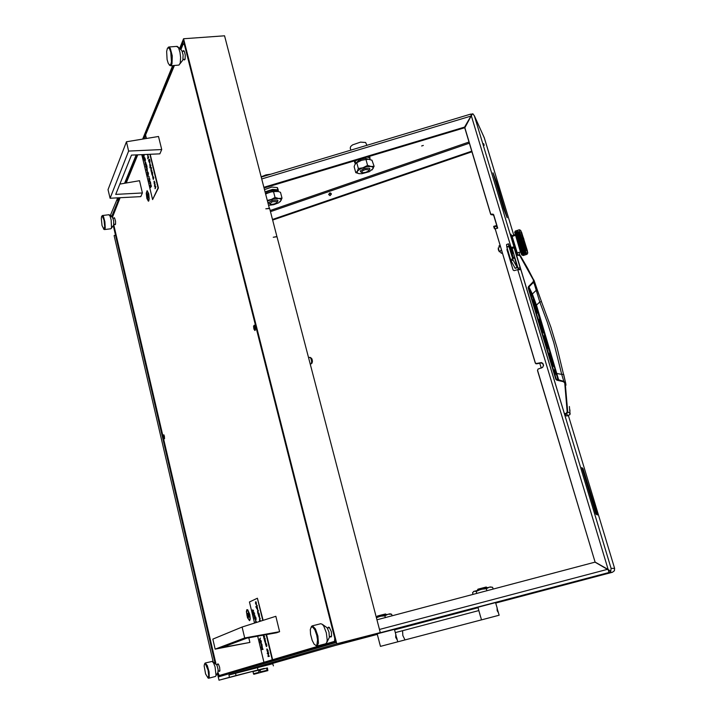 <?xml version="1.0" encoding="UTF-8"?>
<svg xmlns="http://www.w3.org/2000/svg" width="716" height="716" viewBox="0 0 716 716"><rect width="100%" height="100%" fill="white"/><g stroke="black" fill="none" stroke-linecap="round" stroke-linejoin="round"><path stroke-width="1.07" d="M493.682 226.328L495.212 229.46L495.177 228.869L497.405 228.225L495.884 225.683L493.682 226.328L495.105 228.619L535.282 363.11L536.642 363.433L536.015 363.826L535.282 363.11M567.027 583.692L568.934 583.191L567.027 583.692M596.723 575.843L598.648 575.333L596.723 575.843M583.961 579.217L585.876 578.707L583.961 579.217M484.177 145.321L483.649 143.621L484.177 145.321M537.501 370.458L538.02 369.098L542.656 367.415L543.551 365.053L542.8 363.406L541.403 362.565L536.642 363.433M543.516 365.831L542.97 364.05L541.359 362.949L536.615 363.826M552.233 587.818L550.371 588.31L552.233 587.818M421.626 145.983L423.317 145.411L421.626 145.983M352.907 640.507L351.144 640.963L352.907 640.507M513.927 247.074L514.088 247.79L512.074 248.443L511.886 247.691L513.9 247.083L514.303 247.808L513.918 247.065L511.886 247.691M520.487 268.804L518.465 269.458L518.053 268.249L520.076 267.605L520.809 269.413M491.919 214.827L490.934 214.63L490.585 213.556L491.919 214.827L493.181 214.138L493.718 215.337L492.42 214.684M507.429 248.944L506.883 249.535L507.286 248.461M376.974 619.814L595.023 562.185L610.748 571.252L608.188 569.497L517.749 269.646L514.106 270.675L513.068 270.057L506.892 249.562M517.749 269.646L520.899 269.699M513.882 247.047L511.018 247.315L471.325 115.732L472.658 113.719L473.169 114.121L474.422 116.055L514.043 247.19M510.087 248.148L511.886 247.763M614.382 570.697L614.597 568.334L614.337 570.786L612.457 572.218L614.328 570.786M472.086 114.515L470.994 116.108L261.922 178.937M520.783 269.476L611.106 568.441L610.73 570.983M569.381 406.473L570.061 414.34L568.271 415.575L566.087 413.893L567.26 413.087L567.663 411.736L565.166 382.765L563.805 381.377L556.269 379.149L528.659 287.904L528.918 286.919L533.527 282.346L534.369 284.261L539.739 301.964L536.49 305.132L558.775 380.169M536.821 288.539L541.511 301.633L539.739 301.964L547.284 322.227L553.826 342.821L561.738 374.387L563.626 374.396L565.783 383.812L557.164 347.94L550.837 327.123L541.511 301.678M568.692 415.575L566.472 416.014L564.468 413.902L516.657 255.648L518.142 255.182L516.657 255.648M570.178 413.302L567.144 411.691L566.087 413.893L564.62 414.296M549.333 353.06L553.298 366.368M554.166 369.859L555.222 373.313L554.139 369.859M542.612 330.148L539.014 319.255M540.016 321.547L539.381 319.148M542.603 330.139L543.48 332.877L542.415 330.515M533.187 299.753L537.17 313.071M546.317 343.385L547.847 348.37M544.787 338.346L545.995 341.872L544.053 335.768L544.894 336.887L544.402 337.039M545.905 340.198L544.894 336.887M518.026 254.878L520.434 255.791L519.019 254.815L516.558 255.272M518.151 255.227L520.434 255.782L528.005 268.992L520.434 255.791M564.852 382.147L563.492 381.744L564.736 383.105L567.144 411.691M563.59 381.315L556.914 380.169L563.492 381.744M556.404 379.355L557.021 379.749M534.181 280.618L536.812 288.494L536.365 290.141L532.364 294.016L528.864 286.794L528.471 286.534L528.113 287.716L555.768 379.194L556.914 380.169M527.996 268.983L534.127 280.887L533.527 282.346L533.16 281.871L528.551 286.454M533.966 302.582L533.518 301.096M545.816 340.7L547.695 347.913M544.912 338.301L549.369 351.18L546.031 340.163M564.736 383.105L566.123 384.984M541.475 301.597L536.848 288.727M528.166 287.939L531.317 293.274L534.172 300.756L556.216 373.394L561.738 374.387L563.868 381.404M535.577 305.231L536.49 305.132L532.364 294.016L532.113 294.983M514.607 256.838L513.64 258.369L511.555 251.629M511.403 251.146L511.797 252.784M511.537 250.886L508.584 243.843L508.816 246.071L513.068 260.096L517.265 267.73L514.428 257.375M513.086 260.132L511.054 260.785L515.198 268.339L517.229 267.739M510.777 247.951L511.582 250.743M511.054 260.785L510.624 259.568L512.665 258.915M509.004 246.769L506.856 247.029L508.816 246.044M508.566 243.879L506.552 244.496L506.785 246.707M499.455 251.853L498.3 249.812L498.22 247.951L499.428 251.817L500.412 251.549M498.229 247.951L499.168 247.638M511.591 249.821L511.296 251.298M508.029 250.94L507.223 250.663M513.614 253.562L511.618 252.864L513.685 258.422M369.107 169.755L365.312 169.629L362.923 170.56L361.526 172.046L362.761 172.753L365.581 172.413L368.275 171.231L369.107 169.755M361.884 172.529L360.399 171.67L360.64 170.623L364.426 168.537L369.456 168.251L369.921 168.976L369.17 170.283M350.249 148.23L350.697 146.52L352.549 144.927L360.506 142.117L365.625 142.502L366.932 145.33M277.128 201.536L272.34 201.742L269.726 203.774L271.319 204.409L274.237 203.971L276.707 202.789L277.128 201.536M270.075 204.158L268.598 202.664L272.465 200.373L277.405 200.095L278.014 200.847L277.262 202.127M261.358 176.798L265.976 174.919L270.979 174.185M357.427 161.986L358.725 160.294L361.857 158.88L365.366 158.326L367.451 159.086M355.53 163.624L355.055 163.015M367.013 157.108L369.769 157.869L369.904 159.426M357.302 162.237L354.876 162.997L355.055 161.726L356.568 160.241M265.86 193.821L266.728 192.353L269.27 191.074L272.868 190.331L275.383 190.716L277.871 189.847L277.289 187.61L271.928 187.1L264.687 189.561M278.309 190.349L277.575 187.878L278.166 190.116L275.732 191.091M265.278 191.807L272.519 189.346L277.871 189.847M278.166 190.116L278.139 191.512M268.804 205.34L273.7 204.704L278.739 202.78L281.334 200.015L280.52 198.932L278.712 198.466L281.979 198.135L280.448 192.327L278.354 191.566L272.277 191.548L265.931 193.768M267.515 200.399L271.436 199.415L275.069 197.428L278.712 198.466L273.172 198.967L267.686 201.044M276.824 191.27L270.209 192.058L265.824 193.911M281.979 198.135L280.26 201.742M368.794 159.221L362.126 160.053L356.201 162.971M359.244 173.72L355.78 172.61L357.266 171.285L358.367 168.564L362.833 167.777L367.585 165.378L371.049 166.515L366.216 166.828L360.9 168.591L357.454 171.017L357.195 172.878L358.841 173.657L361.884 173.728L369.358 171.634L373.206 168.484L372.902 167.213L371.049 166.515L374.101 166.273L372.078 169.934M374.101 166.273L371.944 160.16L367.979 159.167L361.132 160.375L356.165 162.997L354.805 164.859L354.151 166.747L355.78 172.61M376.786 617.192L377.43 616.064L381.172 614.999L385.503 613.943L386.631 614.614M395.313 632.595L402.544 630.698L402.831 635.522L404.988 639.889L380.438 646.36L377.189 633.866M396.87 639.263L395.644 637.356L395.769 635.092L396.163 638.18L396.762 639.236L397.022 638.735L395.769 635.092M396.011 635.244L394.462 629.328L377.18 633.857M378.845 640.229L379.596 643.111M378.737 639.818L379.704 643.523M477.921 589.214L486.155 587.022L487.327 587.684M498.372 612.538L499.133 615.259L481.465 619.886L480.669 617.022M498.318 612.628L497.19 610.659L497.128 608.403L498.381 612.386L497.128 608.403M497.226 608.457L495.579 602.586L477.939 607.222L480.481 616.351M479.622 613.254L479.801 613.916M479.586 613.12L480.705 617.156M473.553 591.488L490.344 586.968L492.635 587.272L489.493 587.165L486.316 588.767L481.036 589.313L476.203 591.461L474.144 591.255L472.542 592.633L473.034 594.423M376.321 617.326L389.952 613.836L391.67 614.238L388.081 614.256L384.886 615.858L380.5 616.207L376.428 617.72M510.902 234.105L517.301 255.066M512.092 236.522L510.955 234.436L512.191 239.412L517.399 255.03M517.74 254.941L517.301 253.025M512.2 238.24L516.138 251.271M501.012 252.963L500.609 252.095L501.012 252.963M499.974 245.328L498.855 246.125M512.164 236.396L517.203 252.793L520.55 252.05M520.926 230.847L524.318 243.512L527.468 252.48L527.361 250.555L521.481 232.038L523.011 238.929L527.728 252.435M519.351 230.14L519.494 230.874M519.7 231.778L520.076 232.431L519.682 231.868M520.058 233.13L519.789 232.127M520.129 233.344L522.134 239.556L521.713 238.965L521.642 243.646L521.74 242.706L522.268 244.451L521.696 243.646M522.85 255.433L521.696 254.798L520.398 251.638L514.697 232.315M517.614 236.96L517.552 237.864L517.033 237.112L517.104 236.289L517.704 237.032L517.543 240.218L518.205 241.256L518.259 240.218L518.823 241.015L518.814 242.008L518.241 241.203M517.543 240.218L515.368 231.008M520.935 239.171L520.917 240.146L520.353 239.359L520.38 238.392L521.015 239.189L520.953 242.697L521.006 241.677L521.588 242.491L521.579 243.494L520.997 242.679M521.633 238.938L521.615 239.923L521.078 238.168L521.749 238.911M520.246 239.395L520.219 240.37L519.655 239.583L519.691 238.616L520.317 239.412L520.272 241.748L520.326 240.719L520.899 241.525L520.89 242.527L520.317 241.713M517.587 239.753L518.133 241.05M519.548 239.618L519.53 240.603L518.966 239.806L518.993 238.849L519.619 239.645L519.592 240.8L519.655 239.77L520.219 240.567L520.201 241.56L519.637 240.755M518.849 239.842L518.832 240.827L518.295 239.072L518.966 239.806M516.469 235.913L517.006 236.164L516.683 236.692M516.773 236.987L516.898 237.444M516.988 237.748L517.543 238.034L517.247 238.607M517.337 238.938L517.489 239.421M518.241 241.399L518.805 243.207L518.124 241.525M518.858 239.663L518.303 238.884L518.348 237.954L518.885 238.696L518.876 242.196L518.93 241.167L519.503 241.972L519.494 242.975L518.921 242.169M519.485 245.355L518.912 243.547L519.539 245.499L519.601 244.514L520.183 245.32L520.183 246.295L519.601 245.507M518.921 242.357L519.494 244.174L518.885 242.205L518.912 243.359M518.957 239.994L519.521 240.791L519.512 241.784L518.975 241.041L518.303 238.884M519.601 245.695L520.174 247.441L519.485 245.83M520.192 243.941L519.619 242.133L520.246 244.102L520.308 243.1L520.845 243.852L520.881 244.908L520.299 244.102M519.61 243.324L520.192 244.138L520.183 245.132L519.601 244.326L519.61 243.136M519.628 240.943L520.192 242.751L519.592 240.8L519.485 245.543M518.196 238.741L517.659 237.936L517.713 237.094L518.241 237.81L518.133 241.238M517.65 238.177L518.16 239.887L517.659 237.998M524.676 255.048L525.258 254.86M526.457 253.169L526.117 252.292L526.484 253.097L525.857 253.446L526.43 253.258M525.821 253.527L525.428 252.515L525.884 252.963L525.589 253.911L525.159 253.67L525.741 253.482M525.374 254.824L525.947 254.645M526.063 254.601L526.645 254.422M523.298 255.487L523.879 255.308M525.428 252.515L524.935 251.182L525.41 251.969L525.222 253.008L524.747 252.623L524.846 251.996L525.329 252.435M524.73 252.739L524.237 251.405L524.738 252.005L524.533 253.231L524.058 252.846L524.148 252.22L524.64 252.659M525.553 250.609L525.061 249.356L525.463 251.486M525.007 250.305L525.463 251.513L524.918 250.045L524.765 251.719M524.255 254.466L523.906 253.625L524.318 254.055L523.593 254.619L524.175 254.431M523.987 255.272L524.568 255.084M525.92 252.784L525.535 251.772L525.893 252.891M525.625 250.958L525.625 251.719L525.526 250.86M527.755 252.972L527.039 254.234M521.543 248.103L520.988 246.411L521.579 248.184L521.669 247.315L522.241 248.049L522.215 248.944L521.66 248.237M520.971 247.539L521.525 249.177L520.98 247.36M520.953 248.64L521.49 250.197L520.962 248.47M521.57 245.848L520.997 244.066L521.615 245.973L521.687 245.024L522.188 245.695L522.259 246.769L521.678 246M520.988 245.248L521.57 246.035L521.561 246.993L520.988 246.223L520.988 245.06M520.935 249.696L521.481 250.349L521.194 250.886L520.935 249.526M520.997 242.876L521.579 244.684L520.953 242.697L520.818 249.812M521.651 248.416L522.215 249.24L522.188 249.974L521.633 249.302L521.579 248.184L521.633 249.302M521.624 249.472L522.179 250.126L522.134 250.94L521.588 250.314L521.552 249.231L521.588 250.314M521.678 246.188L522.241 247.879L521.615 245.973L521.543 248.282M522.152 252.086L521.758 252.462L521.525 251.477L522.08 252.766L522.152 252.086L522.662 252.578L522.582 253.213L522.08 252.766M521.588 250.475L522.116 251.253L522.071 251.844L521.543 251.271L521.508 250.233L521.543 251.271M521.696 243.843L522.268 245.624L521.642 243.646L521.57 246.035M522.877 249.741L522.349 248.192L522.895 249.786L523.02 249.025L523.566 249.678L523.521 250.484L522.984 249.866M522.322 249.249L522.868 249.902L522.832 250.707L522.286 250.09L522.322 249.079M522.277 250.251L522.823 250.86L522.761 251.62L522.232 251.048L522.286 250.09M522.94 247.655L522.376 245.955L522.975 247.736L523.065 246.868L523.629 247.602L523.611 248.497L523.047 247.79M522.367 247.092L522.94 247.825L522.913 248.72L522.349 248.013L522.367 246.913M522.071 252.891L522.241 253.741L521.973 252.802M522.224 251.2L522.752 251.755L522.68 252.453L522.17 251.942L522.232 251.048M522.966 245.4L522.474 243.726L523.011 245.516L523.083 244.568L523.656 245.355L523.656 246.313L523.074 245.543M522.385 244.8L522.966 245.588L522.957 246.546L522.376 245.776L522.385 244.604M520.863 247.217L520.29 245.472L520.908 247.324L520.854 248.327L520.281 247.584L520.29 246.635L520.863 247.396M520.281 247.763L520.845 248.506L520.559 249.061L520.281 247.584M520.299 244.29L520.881 245.865L520.246 244.102L520.29 246.447M520.308 241.91L520.881 243.717L520.272 241.748L520.192 244.138M524.273 249.293L523.736 247.745L524.3 248.443L524.157 251.164L523.664 249.857L524.076 251.951M523.62 250.752L524.139 251.361L524.067 252.005L523.557 251.495L523.629 250.6M523.548 251.638L524.049 252.184L523.96 252.766L523.468 252.318L523.557 251.495M523.709 248.801L524.237 249.982L523.718 248.631M523.459 252.444L523.942 252.927L523.843 253.455L523.36 253.07L522.868 251.665L522.922 250.976L523.262 251.334L523.468 252.318M524.327 247.199L523.763 245.785L524.264 249.454M523.763 246.644L524.327 247.378L524.309 248.273L523.745 247.566L523.763 246.465M524.846 251.996L524.309 250.528L524.747 251.907M524.363 249.58L524.918 250.036L524.407 248.568L524.926 250.09L524.846 250.94L524.318 250.376L524.363 249.58L524.909 250.188M524.04 252.963L524.488 253.446L523.924 253.527L523.942 252.882M524.434 247.512L524.971 248.953L524.452 248.452L524.327 247.378M522.823 254.798L522.519 254.073L522.796 254.878M522.975 250.027L523.503 250.86L523.459 251.397L522.931 250.824L522.904 249.786L522.931 250.824M523.047 247.969L523.575 249.517L522.975 247.736L522.868 249.902M523.145 253.679L522.761 252.667L523.235 253.24L522.993 254.278L522.546 253.965L522.653 253.41L523.119 253.786M522.85 251.853L523.315 252.73L522.868 251.719M523.074 245.731L523.638 247.432L523.011 245.516L522.94 247.825M517.543 230.507L517.614 230.982L517.552 230.292L515.332 231.107M518.894 229.854L517.534 230.445M516.907 232.772L517.265 234.132L516.889 232.897L516.719 233.532L516.29 233.076L516.46 232.485L516.871 232.888M516.209 232.995L516.567 234.365L516.263 233.192L515.824 233.532M516.03 234.311L516.209 234.982M517.632 231.098L517.802 231.859L517.632 231.098M517.417 233.3L517.158 232.261L517.489 233.541L517.65 232.745L518.08 233.201L517.954 233.908L517.498 233.398M516.782 233.756L517.131 235.036L516.692 233.658M517.382 231.635L517.596 232.539L517.382 231.635M516.567 234.365L517.024 236.003L516.54 234.499M517.48 233.523L517.82 234.812L517.391 233.434M517.328 234.383L517.713 235.77L517.238 234.275M517.131 235.036L517.632 236.727L517.113 235.188M515.967 231.939L515.842 231.322L516.012 232.1L516.54 231.742L516.424 232.315L516.039 231.993M516.155 230.964L516.227 231.429L516.155 230.964M515.69 232.986L516.182 233.112M519.19 231.411L519.503 232.619L519.154 231.51M518.984 232.091L519.342 233.461L519.064 232.172M519.109 235.322L518.608 234.696L518.715 233.926L519.19 234.508L518.93 239.869L519.521 240.791M518.518 234.588L519.019 236.343L518.59 234.821L518.411 235.546L517.919 234.929L518.017 234.159L518.5 234.732M518.491 235.833L518.948 237.408L518.482 235.788L518.187 238.929M518.858 233.076L519.216 234.356L518.858 233.067L518.653 233.685L518.196 233.165L518.339 232.512L518.778 232.977M518.411 236.871L518.894 238.518L518.402 236.808L518.25 237.631L517.722 236.924L517.793 236.056L518.312 236.736M520.04 233.228L519.646 231.984M519.556 232.843L519.905 234.132L519.476 232.754M519.709 236.119L519.198 235.448L519.288 234.624L519.78 235.26L519.655 239.77M519.19 235.609L519.601 237.13L519.091 235.483M519.1 236.647L519.548 238.24L519.002 236.513M519.342 233.461L519.807 235.036L519.324 233.595M519.037 237.721L519.467 239.323L518.939 237.587M520.505 234.75L520.174 233.559M520.335 236.951L519.807 236.244L519.879 235.385L520.398 236.056L520.353 239.359M519.798 236.414L520.281 238.061L519.7 236.28M519.735 237.497L520.281 238.249L520.246 239.207L519.771 238.544L519.637 237.354M519.986 234.4L520.407 235.886L519.888 234.284M518.536 231.814L518.805 232.852L518.536 231.814M519.458 230.749L519.306 230.194M517.82 234.812L518.33 236.504L517.802 234.964M521.642 238.616L521.203 237.157M521.042 239.314L521.597 241.104L521.051 239.126M521.024 240.495L521.588 242.303L520.988 240.352L520.899 241.337L520.326 240.531L520.353 239.547L520.917 240.334M521.821 239.207L522.295 240.88L521.722 240.075L521.74 239.09M521.722 240.263L522.295 241.068L522.286 242.071L521.785 241.381L521.615 240.111M521.704 241.453L522.286 242.268L522.277 243.27L521.901 242.751L521.597 241.301M522.403 241.229L522.975 243.046L522.358 241.068L522.17 251.942M522.394 242.42L522.975 243.234L522.966 244.228L522.51 243.601L522.286 242.268M520.98 237.837L520.496 236.19L521.015 239.189L520.281 238.249M520.434 237.273L520.944 238.983L520.326 237.13M521.042 236.593L520.648 235.251M523.083 243.386L523.664 245.105L523.029 243.198L522.966 245.588M522.295 240.737L522.483 241.346M522.975 242.894L523.172 243.503M523.664 245.033L523.852 245.624M524.336 247.074L524.515 247.62M524.971 248.953L525.141 249.445M525.598 250.161L525.705 251.039M523.673 249.803L523.36 252.354M523.736 247.745L523.682 249.642M523.656 245.355L523.745 247.566M522.922 250.976L522.778 252.542M522.188 249.974L522.823 250.86M520.29 246.635L520.192 248.533M521.525 249.177L522.179 250.126M521.534 251.423L521.391 251.978M519.592 246.725L521.517 249.338M518.295 239.072L517.543 238.034M517.883 235.179L517.713 237.094M517.552 237.864L517.033 237.148M519.53 240.603L524.434 247.342M518.912 243.547L518.858 244.442M517.006 236.164L516.943 238.222M517.194 235.421L517.104 236.289M516.934 237.023L516.46 236.54M523.038 242.455L523.083 243.198M521.033 236.727L520.98 238.016M521.15 236.289L521.024 236.906M520.944 238.983L521.722 240.075M520.496 234.866L520.442 237.094M520.246 239.207L519.583 238.473M520.639 234.499L520.478 235.027M520.38 238.392L519.744 237.318M520.353 239.547L521.704 241.265M522.367 240.325L522.403 241.041M521.642 238.75L519.807 236.244M521.74 238.249L522.134 239.556M521.615 239.923L522.787 241.668M521.597 241.104L523.468 243.798M518.581 234.938L518.393 235.707M519.279 234.705L519.181 235.564L518.608 234.696M518.599 234.83L518.044 234.016M519.019 236.343L517.919 234.929M519.977 234.463L519.789 236.352L519.198 235.448M519.646 237.184L519.118 236.477M519.691 238.616L519.046 237.551M518.948 237.408L517.221 235.152M520.953 235.6L519.431 233.559M521.517 237.506L519.306 234.472M517.203 235.304L516.657 234.463M516.63 234.606L516.182 234.078M524.962 249.07L525.016 250.153M525.016 248.488L524.953 249.231M518.241 242.509L524.21 250.412M524.38 246.599L524.783 247.808M517.596 240.406L524.372 249.419M524.139 245.865L516.003 234.893M523.718 244.568L523.656 245.176M516.496 235.654L516.415 236.378M525.392 249.571L516.997 238.392M517.901 235.054L516.836 233.81M518.035 234.159L517.578 233.64M520.469 233.89L519.637 232.942M519.288 234.606L518.286 233.434M519.422 233.702L518.939 233.156M523.503 250.466L518.921 244.639M521.391 251.11L520.872 250.528M522.098 250.895L520.255 248.712M515.09 234.615L512.253 235.68M523.718 240.415L525.857 246.546L523.718 240.415M525.75 246.394L522.761 236.933M520.818 230.874L523.808 241.847L527.683 252.444M527.012 250.403L524.613 243.503L526.842 249.07M526.457 248.524L525.669 246.922M522.814 236.343L521.499 232.915M522.17 235.662L522.053 234.803M523.915 239.287L521.499 232.816L523.835 239.314M148.713 193.759L147.138 190.626L146.225 193.257L146.878 198.457L148.346 201.169L149.223 199.039L148.713 193.759M249.768 614.471L247.727 609.799L246.796 609.683L246.358 611.643L247.45 617.684L249.499 620.718L250.287 618.749L249.768 614.471M182.902 51.346L183.529 50.603L184.245 51.158L185.31 55.051L185.05 59.303L184.325 59.974L183.69 59.347M217.512 664.511L217.852 663.848L218.461 664.296L219.606 667.339L219.937 670.686L219.579 671.402L218.998 670.982M327.839 628.004L328.438 627.1L329.306 627.395L331.293 631.575L331.615 636.085L330.944 637.079L329.951 636.578M113.844 218.228L114.166 217.673L114.676 218.129L115.518 221.289L115.518 224.189L115.142 224.699L114.694 224.242M255.182 326.952L254.243 325.136L253.518 326.21L253.876 329.118L254.851 330.532L255.415 329.414L255.182 326.952M164.42 436.312L163.758 434.782L163.391 435.552L164.376 438.854L164.42 436.312M264.365 668.637L256.042 670.82M273.387 665.853L272.715 663.714L235.519 673.282L236.038 675.501L218.98 680.2L255.979 670.57M229.424 677.247L228.905 675.036L235.519 673.282M264.302 668.395L236.038 675.501M111.096 216.366L110.685 214.585L117.675 197.867M177.81 46.773L181.819 50.621L183.09 54.962L182.831 60.046L179.922 63.948M170.873 65.747L179.009 65.102L180.226 63.017L180.638 57.486L180.02 52.322L178.517 47.748L176.7 46.415M170.766 52.143L169.629 48.992L168.358 47.703L167.356 48.384L166.604 51.436L167.105 59.607L168.233 63.348L169.665 65.147L170.784 64.467L171.482 61.809L170.766 52.143M167.786 47.856L168.922 46.979L170.336 48.428L172.252 55.911L172.055 63.599L171.178 65.541L169.799 65.407M310.261 364.175L311.406 363.54L311.603 361.258L310.798 358.295L309.688 357.391M253.777 674.275L260.866 672.449L260.642 671.894L262.217 671.474L267.023 670.23L267.283 670.731L260.83 672.413L267.891 670.588L267.381 667.903L252.999 671.635L253.509 673.774L258.977 672.333L259.165 672.852L253.777 674.275L253.509 673.774M260.642 671.894L260.382 670.82L258.718 671.259L260.4 670.874M255.245 330.183L254.887 329.611M254.287 326.12L254.457 325.324M254.341 325.887L254.243 327.865L255.075 329.888M249.463 620.11L250.135 619.922M247.566 613.675L248.568 617.308L249.114 616.968L248.9 614.749L248.103 612.914L247.566 613.675M247.029 615.662L248.953 619.94L249.723 619.913L250.072 618.347L249.159 612.994L247.351 610.104L246.564 611.876L247.029 615.662M148.445 200.587L148.973 200.534M147.156 195.056L147.97 198.108L148.123 194.922L147.487 193.696L147.156 195.056M146.861 197.786L148.194 200.578L149.08 198.538L148.525 193.66L147.183 191.181L146.395 193.257L146.861 197.786M212.634 661.629L216.903 665.119L218.094 669.532L217.915 672.342L219.203 675.555L334.524 641.402L334.712 638.251L184.433 44.804L183.287 43.801L180.88 49.672M208.705 678.222L215.48 676.468L216.035 675.474L215.06 666.865L213.663 663.132L212.231 661.369L205.259 663.061L207.246 665.522L209.054 671.796L209.296 677.264L208.884 678.124L208.052 677.962M208.061 670.257L205.483 663.992L204.507 664.072L204.185 665.996L205.617 673.98L208.007 677.828L208.732 675.823L208.061 670.257M204.776 663.625L205.259 663.061M147.854 154.352L147.514 154.808M149.895 162.666L149.716 165.047L150.682 164.984L149.912 166.264L149.895 162.666L150.083 165.333M150.226 167.383L151.64 167.678L150.888 170.292L151.345 170.748M150.288 167.804L149.912 167.284L150.011 167.947M151.246 170.838L151.971 170.345L151.201 171.607L151.345 168.063M151.613 172.341L152.338 171.849L151.783 173.084L151.711 172.252M152.275 172.529L152.678 175.975L151.72 173.764L152.499 172.502L152.651 176.029M143.281 157.037L143.325 157.672L143.254 157.019M143.576 157.368L143.916 157.878L144.319 157.064L143.862 158.639L143.576 157.368L143.997 157.78M144.892 157.985L145.473 160.044L145.232 160.635L144.56 158.513L144.892 161.485L144.023 159.283L144.73 158.03L145.232 160.635M144.802 158.451L145.035 159.158M145.259 160.635L144.909 161.458M146.485 164.608L147.075 166.676L146.834 167.267L146.118 165.226L146.511 168.081L145.617 165.897L146.359 164.689L146.834 167.267M146.395 165.074L146.637 165.781M146.852 167.267L146.503 168.081M147.505 172.789L148.212 172.305L147.675 173.523L147.594 172.699M148.982 176.422L148.83 178.83L149.76 178.731L149 179.967L148.982 176.422L149.179 179.054M149.313 181.076L149.295 181.578M149.044 180.987L149.089 181.622L149.018 180.969M149.85 180.933L150.45 182.965L149.948 183.699L149.698 181.05L150.27 183.43L149.85 180.933L150.637 182.455L150.306 183.851M146.959 168.054L147.398 171.375L146.431 169.28L147.183 168.027L147.335 171.518M145.241 161.789L145.831 163.803L145.339 164.564L145.088 161.914L145.661 164.277L145.241 161.789L146.019 163.284L145.697 164.716M154.217 181.148L154.924 182.643L154.593 184.084M152.973 176.181L153.582 178.356L153.099 179.17L152.66 176.879L153.394 178.937L152.973 176.181L153.734 177.631L153.448 179.322M149.411 159.185L149.42 162.72L148.525 160.509L149.098 159.247L149.662 159.543L150.002 161.637L149.42 162.711M149.322 159.659L149.572 160.42M148.069 157.529L148.767 157.072L147.782 158.863L147.979 154.754L148.176 157.43M150.011 183.475L149.716 181.524L150.181 183.448M149.93 182.446L150.127 183.242M147.165 172.279L147.46 172.798M146.816 170.542L147.344 170.9L147.004 168.949L147.281 171.133M147.004 168.949L147.04 170.515M145.992 167.114L146.52 167.481L146.18 165.566L146.458 167.705M146.18 165.566L146.216 167.088M145.59 164.394L145.106 162.389L145.509 164.411M145.33 163.32L145.518 164.107M144.399 160.491L144.909 160.939L144.587 158.943L144.856 161.082M144.364 158.997L144.614 160.474M143.701 154.531L143.281 156.195L142.761 155.399L143.316 155.005M154.343 184.084L154.065 181.103L154.719 182.84L154.343 184.084M154.074 183.117L154.611 183.475L154.262 181.533L154.549 183.699M154.038 181.569L154.298 183.09M152.66 176.879L153.394 178.937M152.123 175.044L152.66 175.42L152.284 173.406L152.597 175.653M152.311 173.433L152.347 175.017M151.273 171.822L151.577 172.35M150.906 170.319L151.21 170.847M148.91 161.726L149.438 162.093L149.098 160.16L149.376 162.326M149.098 160.169L149.125 161.709M147.979 154.754L148.051 157.529M147.639 154.361L147.424 154.889L147.049 154.388M255.818 601.843L256.498 604.698L255.514 603.454L255.603 601.762L256.364 604.438L256.185 601.959L256.525 604.886M258.207 610.757L257.769 612.305L258.87 613.487L258.046 613.845L257.581 611.965L257.626 611.061L258.44 610.694L257.912 611.786L258.503 613.227M259.085 614.364L259.46 617.827L258.252 614.722L259.317 614.31L259.648 617.783M263.676 635.665L264.723 636.667L263.64 637.034L263.3 635.54L264.115 636.443M263.721 637.303L264.92 638.493L264.07 638.797L263.721 637.303L264.562 638.198M265.099 639.263L265.69 642.673L264.983 642.216L264.258 639.567L265.099 639.263L265.708 642.664M252.345 610.068L252.829 610.623L253.536 610.309L252.927 611.482L252.721 610.641M253.115 611.813L254.073 612.529L253.366 613.317L252.972 612.914L252.685 611.947L253.169 612.475L253.348 611.759L253.491 612.368M253.67 614.382L253.231 613.97L253.41 614.668M253.24 613.97L254.574 613.612L253.536 614.015M254.082 614.829L255.102 615.778L254.055 616.181L253.724 614.713L254.502 615.572M255.03 616.628L255.755 617.219L256.149 619.403L255.156 616.995L255.558 619.725L254.699 618.875L254.243 616.932L255.165 616.664L255.863 619.707M255.317 617.147L255.54 617.684M255.818 619.492L255.388 619.966M260.239 638.108L259.792 639.612L260.892 640.838L260.069 641.133L259.586 639.102L260.472 638.054L259.935 639.012L260.57 640.543M260.427 642.431L259.98 641.992L260.159 642.7M261.206 643.102L262.092 644.758L262.083 645.984L261.51 646.092L260.803 643.281L261.662 645.787L261.608 643.845L261.734 646.172M256.364 622.481L255.809 620.683L256.695 622.374M266.978 648.911L268.088 650.522L268.124 651.981L267.542 652.097L266.8 649.206L267.659 649.868L267.766 652.178M265.394 643.469L266.236 646.199L265.887 643.299L266.424 643.836L266.844 645.904L266.352 646.593L265.376 643.63L266.406 646.101M259.514 621.47L259.514 618.669L260.293 618.364L259.765 619.438L260.364 620.888M257.232 606.712L257.841 610.122L256.077 607.231L257.232 606.712L257.581 610.184M261.286 645.465L260.982 643.415L261.465 645.42M261.161 644.158L261.385 645.089M255.63 622.714L255.594 620.593L256.068 622.571M255.809 620.683L256.462 622.446M255.764 621.774L255.737 622.678M254.699 618.463L255.433 619.403L254.968 617.264L254.645 618.194L255.406 619.483M254.878 617.174L254.932 618.409M252.793 611.903L253.169 612.502M267.032 650.656L267.793 651.623L267.345 649.502L266.996 650.513L267.766 651.694M267.211 649.34L267.265 650.593M265.887 643.299L266.406 646.593M264.741 641.187L265.502 642.154L265.054 639.997L264.741 641.187L265.475 642.234M264.911 639.836L264.974 641.124M260.06 618.418L259.702 620.262L260.937 621.014M258.736 616.324L259.478 617.255L259.004 615.062L258.7 616.181L259.452 617.344M258.906 614.955L258.968 616.261M256.892 608.681L257.644 609.513L257.16 607.419L256.856 608.537L257.599 609.692M257.062 607.311L257.125 608.618M255.907 604.259L255.594 602.192L256.086 604.215M255.773 602.935L256.015 603.91M322.397 624.352L327.123 627.798L329.002 632.139L329.342 637.419L326.845 642.377M311.523 626.312L310.314 629.516L310.529 634.287L312.131 640.381L314.136 644.185L315.89 645.474L316.92 644.847L317.537 639.952L316.758 635.182L314.825 629.838L312.543 626.947L311.057 627.189L312.525 625.873L315.452 628.979L317.913 636.085L318.45 643.263L317.036 645.993L325.699 643.765L326.8 642.503L327.23 640.006L326.353 632.72L323.82 626.205L322.343 624.307L320.777 623.726M317.036 645.993L316.266 645.904M109.324 214.925L112.6 217.592L113.674 220.868L113.683 225.128L111.383 228.279M104.563 229.585L110.899 228.807L111.508 227.885L111.186 219.91L110.004 215.964L108.796 214.755M103.99 220.081L102.325 216.151L101.6 216.536L101.269 218.604L102.075 225.576L103.856 229.165L104.688 226.695L103.99 220.081M101.985 216.026L102.549 215.507L103.417 216.429L104.939 221.763L105.225 228.01L104.813 229.371L104.053 229.415M164.608 438.371L164.018 435.122M330.192 195.298L331.087 194.143L329.978 193.087L328.841 194.278L330.192 195.298M329.745 192.962L330.729 193.043L331.392 193.991L330.112 195.647L328.671 194.582L329.745 192.962M610.685 571.243L608.842 572.532L374.71 634.17M474.431 116.09L484.249 137.758L513.632 234.794L484.276 137.821L474.305 115.75M608.233 569.65L608.842 572.532L612.457 572.218L495.705 603.069L612.457 572.218M470.68 114.139L471.289 115.616M519.995 255.925L533.51 280.26L533.16 281.871M556.592 379.552L555.732 379.077M533.912 280.028L533.447 280.144M556.216 373.394L558.059 379.999M511.161 247.843L511.636 249.177M512.056 250.009L512.611 250.242M511.457 249.222L510.973 247.897L511.457 249.222M512.593 250.179L512.074 250.296M507.984 250.985L508.181 251.432M311.245 363.826L312.292 361.347L310.941 357.794L311.961 358.967L312.453 361.159M311.648 358.627L312.4 361.088M312.4 361.285L312.265 362.251M472.372 114.112L470.707 114.13L261.43 177.058M569.927 409.883L569.82 414.77M510.168 248.309L511.072 248.085L510.374 248.685M510.427 248.801L511.322 248.908L510.768 249.428M510.955 249.795L511.466 249.419M511.663 249.168L511.528 248.533L510.222 248.398M511.376 247.799L510.571 249.052M511.439 251.755L511.994 249.696M312.462 361.204L311.988 363.146M344.969 642.852L342.185 643.487M344.969 642.861L342.015 643.541M264.079 187.216L464.595 127.099L470.994 116.108M583.11 468.792L581.983 467.843L583.477 472.802L581.866 467.512L582.949 468.837M595.748 509.711L597.359 514.974L596.294 514.303L597.242 514.661L595.757 509.729M496.734 182.374L493.047 172.887L496.734 182.374M493.011 172.798L503.5 208.275L492.966 172.816M507.179 217.736L496.77 182.562L507.179 217.736M507.053 217.378L503.545 208.481L507.009 217.395M596.177 513.981L583.549 473.088L595.936 514.043M583.227 469.114L595.676 509.416L583.227 469.114M520.076 267.605L514.088 247.79M537.573 370.27L595.077 562.087L537.537 370.655M471.325 115.732L464.765 127.878L490.63 214.174M497.566 228.171L493.718 215.337M264.258 187.914L464.747 127.716M595.077 562.087L608.188 569.497M509.828 247.664L511.018 247.315M464.684 127.144L490.585 213.556M492.384 214.066L491.883 214.218M535.308 362.717L495.177 228.869L497.701 228.136L493.682 214.728M464.595 127.099L464.675 127.833M539.694 362.967L541.251 368.149M272.492 219.436L471.737 151.157M272.644 220.054L471.925 151.774M512.074 248.443L518.053 268.249M565.962 413.302L564.414 413.723M549.387 353.042L549.593 354.16M549.986 354.035L550.81 356.738L550.067 355.789M550.246 355.915L553.003 365.026M553.101 365.303L553.683 366.252M555.446 372.06L556.269 374.781L555.034 372.186M540.141 321.511L542.826 330.389M533.25 299.736L533.921 300.971M534.091 302.546L536.794 311.496M536.893 311.773L537.555 312.955M547.65 347.305L547.695 347.904M545.941 340.664L548.232 348.245M546.442 343.349L547.561 347.063M506.973 247.432L510.624 259.568M513.166 253.213L512.307 250.34M507.975 250.967L507.375 251.155M356.147 163.015L355.154 163.355M357.015 162.469L357.472 161.61M273.539 191.584L275.069 197.428M356.729 162.666L358.367 168.564M365.93 159.471L367.585 165.378M486.88 590.763L486.316 588.767M476.758 593.439L476.203 591.461M493.154 589.107L492.635 587.272M385.342 617.604L384.886 615.858M392.091 615.814L391.67 614.238M501.406 253.285L502.274 253.008M500.359 250.528L501.424 250.188M499.213 246.689L500.269 246.34M526.761 249.096L526.332 247.647M241.122 669.299L241.381 669.809L335.876 642.037M241.381 669.809L335.983 642.44M113.772 224.842L215.928 663.804M174.4 65.46L145.348 135.512L146.082 138.537M137.758 154.79L126.186 183.01M120.136 197.741L112.403 217.422M219.203 675.555L335.706 641.348M335.643 641.106L334.524 641.402M183.287 43.801L184.352 43.721M228.905 675.036L336.824 643.809L183.547 38.78L179.6 48.464M172.61 65.603L142.636 139.11M136.21 154.862L124.62 183.287M118.695 197.813L117.648 200.391L117.209 198.502M183.547 38.78L224.564 35.8L269.386 208.571M269.583 208.293L265.824 208.768L269.646 208.544L276.94 236.513L273.244 237.265L277.011 236.763L380.303 632.568L264.32 665.808M336.824 643.809L380.303 632.568M113.271 225.692L215.033 663.213M217.378 673.291L218.98 680.2M217.566 672.951L218.487 676.906L336.001 642.503L183.565 40.633L180.155 48.983M113.459 225.433L215.346 663.419M173.379 65.541L143.352 138.994M136.881 154.826L125.291 183.162M119.321 197.786L111.571 216.742M111.777 216.912L112.376 216.841M258.977 672.333L258.718 671.259M266.504 668.091L267.023 670.23M259.165 672.852L260.866 672.449M267.283 670.731L267.891 670.588M142.43 192.953L140.784 196.631L110.067 198.278L128.638 151.031L161.735 149.572L159.838 153.833L131.484 155.068L115.75 194.385L142.43 192.953L139.495 180.665L119.858 184.119M161.735 149.572L158.54 136.488L126.437 141.786L108.053 189.659L110.067 198.278M128.638 151.031L126.437 141.786M249.911 642.44L215.185 649.161L244.738 637.956L279.58 631.709L276.653 632.765L246.832 638.108L221.915 647.497L249.911 642.44L248.792 637.759M279.58 631.709L275.803 616.261L242.133 627.028L212.84 639.111L215.185 649.161M244.738 637.956L242.133 627.028M150.87 165.79L150.181 167.383L150.87 165.79M154.405 186.16L155.095 184.173L155.095 187.977L155.918 186.652L155.229 188.639L155.005 184.862L154.405 186.16L155.005 185.319M155.095 184.173L155.318 187.494M143.925 154.522L143.281 156.195M144.167 155.515L143.495 157.117L144.167 155.515M144.319 157.064L143.862 158.639M147.424 174.194L147.612 174.99L148.489 173.469L148.024 176.243L147.756 174.659M149.948 179.519L149.268 181.076L149.948 179.519M150.011 181.399L150.351 182.804M149.886 154.262L158.048 187.986L152.606 199.621L141.777 154.62M143.961 138.886L145.348 135.512M149.984 185.319L150.745 186.366L150.691 183.538L150.843 186.455L151.506 185.963L150.539 187.628L149.984 185.319L150.745 186.035M150.691 183.538L151.058 185.99M145.393 162.246L145.733 163.642M150.226 154.253L158.388 187.941L152.606 199.621M145.679 135.485L146.404 138.483M151.282 185.99L150.539 187.628M149.814 179.868L149.268 181.076M149.546 178.749L149 179.967M148.275 173.487L147.908 175.286M147.693 175.313L148.105 176.073M147.997 172.323L147.46 173.549M144.023 155.864L143.495 157.117M143.039 154.79L143.173 155.345L143.513 154.54M155.775 187.01L155.014 188.657M152.114 171.867L151.568 173.111M151.756 170.363L151.201 171.607M150.888 170.292L151.004 168.081L150.27 167.759L151.64 167.678M150.727 166.139L150.181 167.383M150.458 165.011L149.912 166.264M148.543 157.09L147.782 158.863M256.015 602.433L256.418 604.098M258.78 613.102L259.103 613.433L258.046 613.845M264.822 638.108L265.153 638.43L264.07 638.797M268.402 652.929L268.196 656.151L269.44 656.196L268.035 656.617L268.249 653.395L267.238 653.296L268.634 652.867L268.428 656.08M252.676 609.978L253.052 610.533M253.536 610.309L252.927 611.482M253.983 612.153L253.366 613.317M260.803 640.462L261.125 640.784L260.069 641.133M261.349 641.715L260.382 642.44L261.349 641.715M261.403 643.711L261.805 645.358M266.182 634.644L272.277 659.821L263.935 662.291L257.653 636.175M254.502 623.072L249.428 601.986L257.375 598.236L262.745 620.441M261.152 646.995L262.163 648.911L262.244 646.441L262.298 649.117L263.166 649.26L261.796 649.689L262.137 649.17L261.152 646.995L262.181 648.445M262.244 646.441L262.53 649.036M256.006 621.291L256.292 622.499M256.659 607.445L256.167 607.615M257.178 605.45L255.88 606.416L257.178 605.45M266.54 634.582L272.635 659.731L263.935 662.291M263.094 620.325L257.375 598.236M262.844 648.929L263.166 649.26M262.942 649.314L261.796 649.689M261.116 641.769L261.438 642.091M261.215 642.154L260.382 642.44M254.78 615.447L255.102 615.778M254.869 615.832L254.055 616.181M254.35 613.666L254.672 613.988M254.44 614.042L253.625 614.4M269.118 655.865L269.44 656.196M268.249 653.395L267.328 653.681M269.207 656.259L268.035 656.617M264.392 636.336L264.723 636.667M264.49 636.73L263.64 637.034M256.946 605.512L257.268 605.834M257.035 605.888L255.88 606.416M213.162 661.978L114.095 235.555L115.455 235.081M496.618 226.104L494.407 226.757M270.165 210.522L469.007 142.036M335.607 645.376L377.314 634.358L335.598 645.376M394.579 629.794L478.082 607.723L394.579 629.794M379.489 629.445L607.642 569.318M611.106 568.441L614.597 568.334L568.379 415.665L614.605 568.334M519.78 255.111L519.002 252.551L519.78 255.12M469.365 143.236L270.469 211.694M544.894 338.176L545.35 338.033M517.086 267.542L515.099 268.187M257.975 669.791L257.447 667.589M248.354 613.666L247.62 613.845M248.882 615.581L247.933 615.814M249.052 616.494L248.291 616.673M248.828 614.552L247.7 614.829M148.158 195.092L147.201 195.2M148.158 196.103L147.299 196.202M494.228 228.306L493.682 226.319M508.575 243.843L506.552 244.496M508.62 255.29L509.273 255.075M509.515 258.288L510.177 258.073M357.669 161.941L357.535 161.467M350.178 147.97L350.795 150.181M367.21 159.167L367.075 158.684M266.084 193.678L265.958 193.177M275.508 191.217L275.383 190.707M369.519 156.356L370.056 158.272M354.295 160.921L354.796 162.72M397.747 641.822L397.004 639.012M477.921 589.196L477.286 590.342M404.988 639.889L481.456 619.85M402.544 630.698L478.87 610.569M511.806 237.05L512.119 236.468M515.287 235.376L512.128 236.414M520.639 230.373L519.333 229.711M514.652 232.414L515.269 231.214M516.746 252.739L517.373 253.061M512.244 235.654L512.441 236.307M148.919 200.659L148.588 201.115M167.956 47.757L168.502 47.041M177.183 46.379L168.994 46.996M184.289 51.239L182.231 51.391M185.077 59.24L183.019 59.401M169.244 64.896L169.889 65.496M309.813 357.365L308.542 357.588M310.941 357.794L310.019 357.409M247.199 610.104L247.763 609.969M204.633 663.884L205.009 663.222M218.443 664.269L216.706 664.717M219.928 670.74L218.183 671.187M207.792 677.792L208.41 678.204M217.915 672.342L215.91 675.904M320.813 623.717L312.167 625.891M329.494 627.583L327.355 628.129M331.598 636.157L329.467 636.703M101.923 216.116L102.334 215.552M108.966 214.737L102.549 215.507M114.676 218.129L113.003 218.326M115.527 224.144L113.853 224.35M103.623 229.075L104.169 229.514"/></g></svg>
